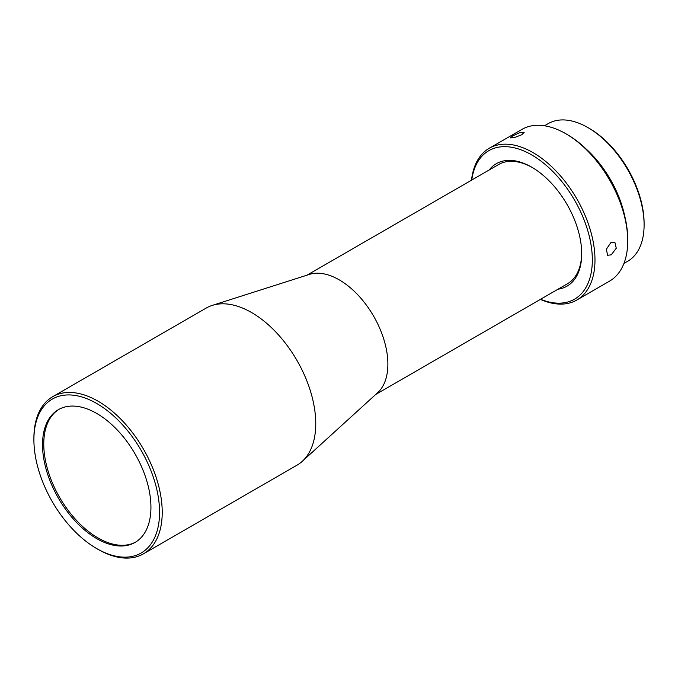 <?xml version="1.0" encoding="UTF-8"?>
<svg xmlns="http://www.w3.org/2000/svg" width="678" height="678" viewBox="0 0 678 678"><rect width="100%" height="100%" fill="white"/><g stroke="black" fill="none" stroke-linecap="round" stroke-linejoin="round"><path stroke-width="1.02" d="M135.676 542.061A76.656 44.256 60 0 1 97.971 537.917A76.656 44.256 60 0 1 48.062 470.93A76.656 44.256 60 0 1 59.028 409.309M96.734 413.453A76.656 44.256 -120 0 0 58.401 409.656A76.656 44.256 -120 0 0 46.655 471.083A76.656 44.256 -120 0 0 96.734 538.629A76.656 44.256 -120 0 0 135.058 542.425A76.656 44.256 -120 0 0 146.812 481.007A76.656 44.256 -120 0 0 96.734 413.453M98.056 549.358L96.734 548.595A88.86 51.299 60 0 1 33.9 439.768A88.86 51.299 60 0 1 96.734 403.495A88.86 51.299 60 0 1 159.567 512.322A88.86 51.299 60 0 1 96.734 548.595L98.056 549.358A90.733 52.384 60 0 0 143.422 553.858L296.964 465.21A90.733 52.384 60 0 0 302.278 461.32A90.733 52.384 60 0 0 309.219 387.316A90.733 52.384 60 0 0 251.597 312.55A90.733 52.384 60 0 0 212.256 305.397A90.733 52.384 60 0 0 206.231 308.049L52.689 396.698A90.733 52.384 60 0 1 98.056 401.19A90.733 52.384 60 0 1 157.338 481.151A90.733 52.384 60 0 1 143.422 553.858M212.256 305.397L309.363 274.421A68.834 39.739 60 0 1 339.212 279.844A68.834 39.739 60 0 1 382.926 336.568A68.834 39.739 60 0 1 377.654 392.706L302.278 461.32M581.707 253.004A68.834 39.739 60 0 1 567.452 283.76L375.79 394.418M558.036 289.192A70.707 40.824 -120 0 0 581.707 253.775A70.707 40.824 -120 0 0 531.713 167.178L531.713 167.178A70.707 40.824 -120 0 0 489.202 169.975M306.956 275.192L498.618 164.534A68.834 39.739 60 0 1 532.383 167.568M471.744 180.051A85.733 49.494 60 0 1 531.713 154.915A85.733 49.494 60 0 1 592.165 254.682A85.733 49.494 60 0 1 540.578 299.278M471.524 180.179A87.606 50.579 60 0 1 489.236 148.279A87.606 50.579 60 0 1 533.035 152.618A87.606 50.579 60 0 1 590.267 229.817A87.606 50.579 60 0 1 576.842 300.015A87.606 50.579 60 0 1 540.358 299.396M611.234 254.843L616.268 248.25L614.844 242.122L610.988 242.436L606.344 249.241L607.607 255.275L611.234 254.843M489.236 148.279L521.975 129.371A87.606 50.579 60 0 1 565.783 133.71L565.783 133.71A87.606 50.579 60 0 1 627.726 241.004A87.606 50.579 60 0 1 609.581 281.107L576.842 300.015M565.783 133.71L567.113 134.473A85.733 49.494 60 0 1 627.726 239.47L627.726 241.004M521.831 134.719L524.187 132.286L519.882 132.583L512.763 135.863L510.263 137.914L514.526 137.532L521.831 134.719M586.089 148.948A79.47 45.884 60 0 1 624.684 215.799M644.1 224.91L644.1 223.376A77.597 44.799 60 0 0 589.233 128.345L587.902 127.574A79.47 45.884 60 0 1 587.902 127.583A79.47 45.884 60 0 1 644.1 224.91A79.47 45.884 60 0 1 627.642 261.293L623.946 263.42M33.9 439.768L33.9 438.234A90.733 52.384 60 0 1 52.689 396.698M544.476 125.769L548.171 123.642A79.47 45.884 60 0 1 587.902 127.574L589.233 128.345"/></g></svg>
